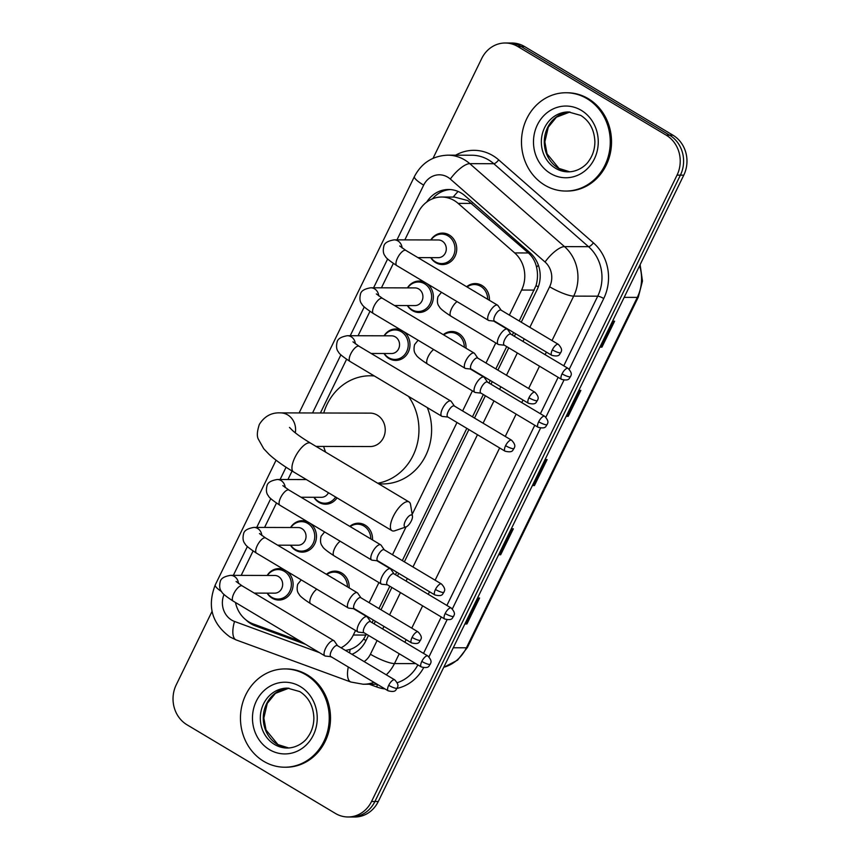 <?xml version="1.0" encoding="UTF-8"?>
<svg xmlns="http://www.w3.org/2000/svg" width="860" height="860" viewBox="0 0 860 860"><rect width="100%" height="100%" fill="white"/><g stroke="black" fill="none" stroke-linecap="round" stroke-linejoin="round"><path stroke-width="1.29" d="M443.298 334.669A15.727 14.212 90.2 0 1 451.887 331.498A15.727 14.212 90.2 0 1 458.595 333.39A15.727 14.212 90.2 0 1 466.012 348.236M349.794 526.374A15.727 14.212 90.2 0 1 358.383 523.213A15.727 14.212 90.2 0 1 365.091 525.094A15.727 14.212 90.2 0 1 372.509 539.951M326.413 574.308A15.727 14.212 90.2 0 1 335.002 571.137A15.727 14.212 90.2 0 1 341.71 573.029A15.727 14.212 90.2 0 1 349.138 587.875M466.668 286.735A15.727 14.212 90.2 0 1 475.257 283.574A15.727 14.212 90.2 0 1 481.965 285.456A15.727 14.212 90.2 0 1 489.394 300.312M310.17 523.321A15.727 14.212 90.2 0 1 315.856 540.983A15.727 14.212 90.2 0 1 302.225 552.131A15.727 14.212 90.2 0 1 295.517 550.239A15.727 14.212 90.2 0 1 290.497 545.218M286.788 571.244A15.727 14.212 90.2 0 1 292.486 588.907A15.727 14.212 90.2 0 1 278.855 600.054A15.727 14.212 90.2 0 1 272.147 598.173A15.727 14.212 90.2 0 1 267.127 593.142M403.673 331.605A15.727 14.212 90.2 0 1 409.36 349.267A15.727 14.212 90.2 0 1 395.729 360.415A15.727 14.212 90.2 0 1 389.021 358.534A15.727 14.212 90.2 0 1 384.001 353.503M337.034 497.865A15.727 14.212 90.2 0 1 325.607 504.196A15.727 14.212 90.2 0 1 318.899 502.315A15.727 14.212 90.2 0 1 313.879 497.284M427.044 283.682A15.727 14.212 90.2 0 1 432.741 301.344A15.727 14.212 90.2 0 1 419.11 312.492A15.727 14.212 90.2 0 1 412.402 310.6A15.727 14.212 90.2 0 1 407.382 305.579M430.806 239.951A15.727 14.212 90.2 0 1 442.567 233.103A15.727 14.212 90.2 0 1 449.275 234.995A15.727 14.212 90.2 0 1 456.294 252.7A15.727 14.212 90.2 0 1 442.481 264.558A15.727 14.212 90.2 0 1 435.773 262.676A15.727 14.212 90.2 0 1 430.752 257.645M519.203 320.973L536.027 285.606C537.79 279.478 537.962 273.351 536.554 267.245C535.318 261.515 532.598 256.753 528.395 252.958L467.883 200.606L454.553 197.069L441.685 197.026A29.487 26.639 -89.8 0 0 418.164 212.517L404.823 239.886M509.378 315.104L521.59 290.046A29.487 26.639 -89.8 0 0 514.688 252.926L458.143 203.39A29.487 26.639 -89.8 0 0 454.263 200.563A29.487 26.639 -89.8 0 0 441.685 197.026M345.473 650.439L350.149 649.418C355.416 647.634 359.899 644.204 363.597 639.141L366.446 634.175M372.068 622.64L373.326 620.071M378.948 608.547L389.827 586.24M395.45 574.716L396.707 572.136M402.319 560.612L466.829 428.355M472.452 416.831L483.331 394.536M488.953 383.012L490.211 380.432M495.822 368.908L506.701 346.601M512.323 335.077L513.581 332.498M341.054 647.795A29.487 26.639 -89.8 0 0 353.342 635.024L355.535 630.52M369.123 602.666L378.916 582.586M392.493 554.743L406.07 526.9M412.176 514.398L457.004 422.486M462.626 410.962L472.419 390.881M485.997 363.038L495.79 342.946M235.479 602.495A29.487 26.639 -89.8 0 0 253.055 623.887L300.398 641.27M393.342 263.429L381.442 287.81M369.961 311.352L358.072 335.744M346.591 359.286L320.393 412.993M292.088 471.011L287.939 479.525M276.458 503.068L264.568 527.449M253.087 550.991L241.187 575.372M407.425 287.885A15.727 14.212 90.2 0 1 419.196 281.037A15.727 14.212 90.2 0 1 424.7 282.273M384.054 335.808A15.727 14.212 90.2 0 1 395.815 328.961A15.727 14.212 90.2 0 1 401.319 330.208M290.551 527.524A15.727 14.212 90.2 0 1 302.312 520.676A15.727 14.212 90.2 0 1 307.815 521.913M267.17 575.447A15.727 14.212 90.2 0 1 278.941 568.6A15.727 14.212 90.2 0 1 284.445 569.847M521.257 322.199L536.995 289.938A29.487 26.639 -89.8 0 0 530.093 252.808L465.056 195.844A29.487 26.639 -89.8 0 0 461.175 193.016A29.487 26.639 -89.8 0 0 448.597 189.49A29.487 26.639 -89.8 0 0 426.689 202.1M432.462 198.832A29.487 26.639 90.2 0 1 450.285 189.555M433.021 158.326L481.718 58.491A29.487 26.639 90.2 0 1 505.228 43A29.487 26.639 90.2 0 1 517.806 46.537L666.253 135.192A29.487 26.639 90.2 0 1 677.035 175.139L371.541 801.488A29.487 26.639 90.2 0 1 348.02 816.978A29.487 26.639 90.2 0 1 335.443 813.452L187.007 724.787A29.487 26.639 90.2 0 1 176.225 684.839L212.044 611.395M505.228 43L511.979 43.022A29.487 26.639 90.2 0 1 524.557 46.547L672.993 135.213L669.628 135.203A29.487 26.639 90.2 0 1 680.4 175.15L374.917 801.499A29.487 26.639 90.2 0 1 351.396 816.989A29.487 26.639 90.2 0 0 374.917 801.499L680.4 175.15A29.487 26.639 90.2 0 0 669.628 135.203L521.181 46.547L669.628 135.203L666.253 135.192M508.604 43.011A29.487 26.639 90.2 0 1 521.181 46.547A29.487 26.639 90.2 0 0 508.604 43.011M351.966 654.309A29.487 26.639 -89.8 0 0 365.865 640.786L368.499 635.4M374.121 623.865L375.379 621.296M381.002 609.772L391.87 587.466M397.492 575.942L398.75 573.362M404.372 561.838L468.883 429.581M474.505 418.057L485.373 395.761M490.995 384.226L492.253 381.657M497.875 370.133L508.754 347.827M514.377 336.303L515.635 333.723M246.003 619.931A29.487 26.639 -89.8 0 0 255.312 625.876L305.45 644.28M672.993 135.213A29.487 26.639 90.2 0 1 683.775 175.16L378.282 801.509A29.487 26.639 90.2 0 1 354.771 817L348.02 816.978M465.002 623.726L466.249 623.909A7.858 1.591 26 0 0 466.926 623.962L464.884 623.962M477.536 598.012L479.59 598.012L466.926 623.962M566.267 416.089L567.514 416.283A7.858 1.591 26 0 0 568.191 416.337L566.149 416.337M578.812 390.375L580.855 390.386L568.191 416.337M600.022 346.881L601.269 347.075A7.858 1.591 26 0 0 601.946 347.128L599.904 347.117M612.567 321.167L614.61 321.178L601.946 347.128M498.757 554.517L500.004 554.7A7.858 1.591 26 0 0 500.681 554.754L498.639 554.754M511.291 528.792L513.345 528.803L500.681 554.754M532.512 485.298L533.759 485.491A7.858 1.591 26 0 0 534.436 485.545L532.394 485.545M545.057 459.584L547.1 459.595L534.436 485.545M544.778 185.158A49.149 44.397 90.2 0 1 522.848 129.817A49.149 44.397 90.2 0 1 566.009 92.751A49.149 44.397 90.2 0 1 586.971 98.642A49.149 44.397 90.2 0 1 608.901 153.994A49.149 44.397 90.2 0 1 565.74 191.049A49.149 44.397 90.2 0 1 544.778 185.158M566.009 92.751L567.267 92.762A49.149 44.397 90.2 0 1 588.229 98.653A49.149 44.397 90.2 0 1 610.159 153.994A49.149 44.397 90.2 0 1 566.998 191.049L565.74 191.049M405.372 520.977A6.88 2.601 120.8 0 0 406.017 526.922A6.88 2.601 120.8 0 0 411.273 520.988A6.88 2.601 120.8 0 0 412.456 516.129A6.88 2.601 120.8 0 0 409.639 515.559A6.88 2.601 120.8 0 0 405.372 520.977M406.017 526.922L394.901 530.738A16.705 6.321 -59.2 0 1 391.945 530.663A16.705 6.321 -59.2 0 1 393.342 516.29A16.705 6.321 -59.2 0 1 409.081 501.971A16.705 6.321 -59.2 0 1 410.553 504.54L412.456 516.129M316.039 446.404L370.09 446.544A16.705 15.093 -89.8 0 0 384.764 433.945A16.705 15.093 -89.8 0 0 377.303 415.133A16.705 15.093 -89.8 0 0 370.176 413.123L280.543 412.886C271.545 412.392 264.482 416.24 259.344 424.41C257.065 431.397 256.742 436.332 258.376 439.213L263.719 448.716L269.137 454.424C275.34 460.068 283.456 465.883 293.507 471.871L391.945 530.663M325.628 452.123A54.062 48.837 90.2 0 1 323.639 446.415M323.736 413.004A54.062 48.837 90.2 0 1 370.273 375.777A54.062 48.837 90.2 0 1 374.326 375.971M408.511 396.395A54.062 48.837 90.2 0 1 377.723 483.234M427.291 407.608A54.062 48.837 90.2 0 1 382.635 483.933L378.862 483.922M263.751 761.326A49.149 44.397 90.2 0 1 241.832 705.985A49.149 44.397 90.2 0 1 284.983 668.929A49.149 44.397 90.2 0 1 305.956 674.821A49.149 44.397 90.2 0 1 327.875 730.162A49.149 44.397 90.2 0 1 284.724 767.217A49.149 44.397 90.2 0 1 263.751 761.326M284.983 668.929L286.251 668.929A49.149 44.397 90.2 0 1 307.213 674.821A49.149 44.397 90.2 0 1 329.144 730.162A49.149 44.397 90.2 0 1 285.982 767.227L284.724 767.217M399.717 245.992L405.856 250.41A8.847 3.343 120.8 0 0 397.524 258A8.847 3.343 120.8 0 0 397.298 258.484A8.847 3.343 120.8 0 0 396.783 265.6C389.558 260.892 385.721 257.763 385.28 256.205C383.259 253.979 382.786 250.615 383.872 246.1C384.495 242.982 387.925 240.897 394.149 239.854L438.331 239.972A8.847 7.987 90.2 0 1 442.104 241.036A8.847 7.987 90.2 0 1 446.06 251.002A8.847 7.987 90.2 0 1 438.288 257.667L417.906 257.613M431.053 239.951A14.749 13.319 90.2 0 1 441.728 234.081A14.749 13.319 90.2 0 1 448.017 235.855A14.749 13.319 90.2 0 1 454.596 252.453A14.749 13.319 90.2 0 1 441.642 263.579A14.749 13.319 90.2 0 1 435.353 261.805A14.749 13.319 90.2 0 1 431 257.645M501.176 310.213L497.994 305.601A8.847 3.343 120.8 0 0 497.575 305.192A8.847 3.343 120.8 0 0 496.833 305.01A8.847 3.343 120.8 0 0 489.243 312.782A8.847 3.343 120.8 0 0 488.502 320.382A8.847 3.343 120.8 0 0 489.06 320.565A8.847 3.343 120.8 0 0 489.243 320.576M552.335 349.837A6.386 2.419 120.8 0 1 558.344 344.355L501.004 310.105A6.386 2.419 120.8 0 0 500.466 309.965A6.386 2.419 120.8 0 0 494.984 315.588A6.386 2.419 120.8 0 0 494.446 321.081L551.797 355.331C560.526 357.438 559.301 353.546 560.817 352.643A6.386 1.29 26 0 1 560.15 352.869A6.386 1.29 -154 0 1 552.335 349.837A6.386 2.419 120.8 0 0 551.797 355.331M376.347 293.916L382.474 298.345A8.847 3.343 120.8 0 0 374.143 305.923A8.847 3.343 120.8 0 0 373.917 306.418A8.847 3.343 120.8 0 0 373.401 313.535C366.177 308.826 362.35 305.687 361.91 304.139C359.878 301.914 359.415 298.538 360.501 294.034C361.125 290.906 364.543 288.831 370.778 287.777L414.961 287.906A8.847 7.987 90.2 0 1 418.734 288.96A8.847 7.987 90.2 0 1 422.679 298.925A8.847 7.987 90.2 0 1 414.907 305.59L394.525 305.536M407.672 287.885A14.749 13.319 90.2 0 1 418.347 282.015A14.749 13.319 90.2 0 1 424.636 283.779A14.749 13.319 90.2 0 1 431.215 300.387A14.749 13.319 90.2 0 1 418.272 311.503A14.749 13.319 90.2 0 1 411.983 309.74A14.749 13.319 90.2 0 1 407.629 305.579M477.805 358.136L474.623 353.524A8.847 3.343 120.8 0 0 474.204 353.127A8.847 3.343 120.8 0 0 473.462 352.933A8.847 3.343 120.8 0 0 465.873 360.706A8.847 3.343 120.8 0 0 465.131 368.316A8.847 3.343 120.8 0 0 465.679 368.499A8.847 3.343 120.8 0 0 465.862 368.51M528.954 397.761A6.386 2.419 120.8 0 1 534.974 392.278L477.623 358.029A6.386 2.419 120.8 0 0 477.096 357.9A6.386 2.419 120.8 0 0 471.613 363.511A6.386 2.419 120.8 0 0 471.076 369.004L528.416 403.254C537.156 405.372 535.92 401.469 537.435 400.566A6.386 1.29 26 0 1 536.769 400.803A6.386 1.29 -154 0 1 528.954 397.761A6.386 2.419 120.8 0 0 528.416 403.254M352.965 341.839L359.104 346.268A8.847 3.343 120.8 0 0 350.772 353.858A8.847 3.343 120.8 0 0 350.536 354.341A8.847 3.343 120.8 0 0 350.031 361.458C342.807 356.75 338.969 353.611 338.528 352.062C336.507 349.837 336.034 346.473 337.12 341.958C337.743 338.84 341.173 336.754 347.397 335.712L391.579 335.83A8.847 7.987 90.2 0 1 395.353 336.894A8.847 7.987 90.2 0 1 399.309 346.849A8.847 7.987 90.2 0 1 391.536 353.524L371.154 353.471M384.302 335.808A14.749 13.319 90.2 0 1 394.976 329.939A14.749 13.319 90.2 0 1 401.265 331.713A14.749 13.319 90.2 0 1 407.844 348.311A14.749 13.319 90.2 0 1 394.89 359.426A14.749 13.319 90.2 0 1 388.602 357.663A14.749 13.319 90.2 0 1 384.248 353.503M454.424 406.07L451.242 401.459A8.847 3.343 120.8 0 0 450.823 401.05A8.847 3.343 120.8 0 0 450.081 400.857A8.847 3.343 120.8 0 0 442.491 408.64A8.847 3.343 120.8 0 0 441.75 416.24A8.847 3.343 120.8 0 0 442.309 416.423A8.847 3.343 120.8 0 0 442.491 416.433M505.583 445.684A6.386 2.419 120.8 0 1 511.592 440.212L454.252 405.963A6.386 2.419 120.8 0 0 453.714 405.823A6.386 2.419 120.8 0 0 448.232 411.435A6.386 2.419 120.8 0 0 447.694 416.928L505.046 451.177C513.775 453.295 512.549 449.404 514.065 448.501A6.386 1.29 26 0 1 513.399 448.726A6.386 1.29 -154 0 1 505.583 445.684A6.386 2.419 120.8 0 0 505.046 451.177M335.637 497.037A14.749 13.319 90.2 0 1 324.768 503.207A14.749 13.319 90.2 0 1 318.479 501.444A14.749 13.319 90.2 0 1 314.126 497.284M384.302 549.852L381.12 545.24A8.847 3.343 120.8 0 0 380.7 544.832A8.847 3.343 120.8 0 0 379.959 544.649A8.847 3.343 120.8 0 0 372.369 552.421A8.847 3.343 120.8 0 0 371.627 560.021A8.847 3.343 120.8 0 0 372.176 560.204A8.847 3.343 120.8 0 0 372.358 560.215M435.45 589.476A6.386 2.419 120.8 0 1 441.47 583.994L384.119 549.744A6.386 2.419 120.8 0 0 383.592 549.604A6.386 2.419 120.8 0 0 378.11 555.227A6.386 2.419 120.8 0 0 377.572 560.72L434.913 594.97C443.642 597.076 442.416 593.185 443.932 592.282A6.386 1.29 26 0 1 443.265 592.508A6.386 1.29 -154 0 1 435.45 589.476A6.386 2.419 120.8 0 0 434.913 594.97M328.434 492.726A8.847 7.987 90.2 0 1 321.404 497.306L301.021 497.252M259.462 533.555L265.6 537.984A8.847 3.343 120.8 0 0 257.269 545.562A8.847 3.343 120.8 0 0 257.032 546.057A8.847 3.343 120.8 0 0 256.527 553.173C249.303 548.454 245.465 545.326 245.025 543.767C243.004 541.542 242.531 538.177 243.617 533.673C244.24 530.545 247.669 528.47 253.893 527.416L298.076 527.545A8.847 7.987 90.2 0 1 301.849 528.599A8.847 7.987 90.2 0 1 305.805 538.564A8.847 7.987 90.2 0 1 298.033 545.229L277.651 545.175M290.798 527.524A14.749 13.319 90.2 0 1 301.473 521.654A14.749 13.319 90.2 0 1 307.762 523.417A14.749 13.319 90.2 0 1 314.341 540.026A14.749 13.319 90.2 0 1 301.387 551.142A14.749 13.319 90.2 0 1 295.098 549.368A14.749 13.319 90.2 0 1 290.744 545.218M360.921 597.775L357.738 593.163A8.847 3.343 120.8 0 0 357.319 592.766A8.847 3.343 120.8 0 0 356.577 592.572A8.847 3.343 120.8 0 0 348.988 600.345A8.847 3.343 120.8 0 0 348.246 607.955A8.847 3.343 120.8 0 0 348.805 608.138A8.847 3.343 120.8 0 0 348.988 608.138M412.08 637.4A6.386 2.419 120.8 0 1 418.089 631.917L360.748 597.668A6.386 2.419 120.8 0 0 360.211 597.539A6.386 2.419 120.8 0 0 354.728 603.15A6.386 2.419 120.8 0 0 354.191 608.643L411.542 642.893C420.271 645.011 419.046 641.108 420.562 640.205A6.386 1.29 26 0 1 419.895 640.442A6.386 1.29 -154 0 1 412.08 637.4A6.386 2.419 120.8 0 0 411.542 642.893M236.091 581.478L242.219 585.907A8.847 3.343 120.8 0 0 233.888 593.497A8.847 3.343 120.8 0 0 233.662 593.98A8.847 3.343 120.8 0 0 233.146 601.097C225.922 596.388 222.095 593.25 221.654 591.701C219.623 589.476 219.16 586.111 220.246 581.596C220.869 578.479 224.288 576.393 230.523 575.351L274.705 575.469A8.847 7.987 90.2 0 1 278.479 576.533A8.847 7.987 90.2 0 1 282.424 586.488A8.847 7.987 90.2 0 1 274.652 593.163L254.27 593.11M267.417 575.447A14.749 13.319 90.2 0 1 278.092 569.578A14.749 13.319 90.2 0 1 284.38 571.352A14.749 13.319 90.2 0 1 290.959 587.95A14.749 13.319 90.2 0 1 278.017 599.065A14.749 13.319 90.2 0 1 271.728 597.302A14.749 13.319 90.2 0 1 267.374 593.142M337.55 645.709L334.368 641.098A8.847 3.343 120.8 0 0 333.949 640.689A8.847 3.343 120.8 0 0 333.207 640.496A8.847 3.343 120.8 0 0 325.617 648.279A8.847 3.343 120.8 0 0 324.876 655.879A8.847 3.343 120.8 0 0 325.424 656.062A8.847 3.343 120.8 0 0 325.607 656.072M388.698 685.323A6.386 2.419 120.8 0 1 394.719 679.851L337.367 645.602A6.386 2.419 120.8 0 0 336.84 645.462A6.386 2.419 120.8 0 0 331.358 651.074A6.386 2.419 120.8 0 0 330.82 656.567L388.161 690.817C396.89 692.934 395.664 689.032 397.18 688.14A6.386 1.29 26 0 1 396.514 688.365A6.386 1.29 -154 0 1 388.698 685.323A6.386 2.419 120.8 0 0 388.161 690.817M473.828 291.013A8.847 7.987 90.2 0 1 474.795 291.508A8.847 7.987 90.2 0 1 475.698 292.131M510.915 334.239L507.722 329.616A8.847 3.343 120.8 0 0 507.303 329.219A8.847 3.343 120.8 0 0 506.562 329.025A8.847 3.343 120.8 0 0 499.413 335.948A8.847 3.343 120.8 0 0 498.23 344.409A8.847 3.343 120.8 0 0 498.789 344.591A8.847 3.343 120.8 0 0 498.972 344.602M467.066 286.971A14.749 13.319 90.2 0 1 474.408 284.552A14.749 13.319 90.2 0 1 480.697 286.326A14.749 13.319 90.2 0 1 487.695 299.291M562.064 373.853A6.386 2.419 120.8 0 1 568.073 368.381L510.733 334.131A6.386 2.419 120.8 0 0 510.195 333.992A6.386 2.419 120.8 0 0 504.712 339.603A6.386 2.419 120.8 0 0 504.175 345.096L561.526 379.346C570.255 381.464 569.03 377.562 570.545 376.659A6.386 1.29 26 0 1 569.879 376.895A6.386 1.29 -154 0 1 562.064 373.853A6.386 2.419 120.8 0 0 561.526 379.346M450.457 338.947A8.847 7.987 90.2 0 1 451.425 339.431A8.847 7.987 90.2 0 1 452.317 340.055M487.534 382.162L484.352 377.551A8.847 3.343 120.8 0 0 483.933 377.142A8.847 3.343 120.8 0 0 483.191 376.959A8.847 3.343 120.8 0 0 476.042 383.872A8.847 3.343 120.8 0 0 474.86 392.332A8.847 3.343 120.8 0 0 475.408 392.515A8.847 3.343 120.8 0 0 475.591 392.525M443.695 334.906A14.749 13.319 90.2 0 1 451.038 332.487A14.749 13.319 90.2 0 1 457.327 334.25A14.749 13.319 90.2 0 1 464.314 347.225M538.683 421.787A6.386 2.419 120.8 0 1 544.702 416.304L487.362 382.055A6.386 2.419 120.8 0 0 486.825 381.915A6.386 2.419 120.8 0 0 481.342 387.537A6.386 2.419 120.8 0 0 480.804 393.031L538.145 427.28C546.885 429.387 545.649 425.496 547.164 424.593A6.386 1.29 26 0 1 546.509 424.818A6.386 1.29 -154 0 1 538.683 421.787A6.386 2.419 120.8 0 0 538.145 427.28M356.954 530.652A8.847 7.987 90.2 0 1 357.921 531.136A8.847 7.987 90.2 0 1 358.813 531.77M394.031 573.867L390.848 569.255A8.847 3.343 120.8 0 0 390.429 568.858A8.847 3.343 120.8 0 0 389.688 568.664A8.847 3.343 120.8 0 0 382.539 575.587A8.847 3.343 120.8 0 0 381.356 584.047A8.847 3.343 120.8 0 0 381.904 584.23A8.847 3.343 120.8 0 0 382.087 584.241M350.181 526.61A14.749 13.319 90.2 0 1 357.534 524.192A14.749 13.319 90.2 0 1 363.823 525.954A14.749 13.319 90.2 0 1 370.81 538.93M445.179 613.492A6.386 2.419 120.8 0 1 451.199 608.02L393.848 573.77A6.386 2.419 120.8 0 0 393.321 573.631A6.386 2.419 120.8 0 0 387.838 579.242A6.386 2.419 120.8 0 0 387.301 584.736L444.642 618.985C453.381 621.103 452.145 617.2 453.661 616.297A6.386 1.29 26 0 1 453.005 616.534A6.386 1.29 -154 0 1 445.179 613.492A6.386 2.419 120.8 0 0 444.642 618.985M333.572 578.587A8.847 7.987 90.2 0 1 334.54 579.07A8.847 7.987 90.2 0 1 335.443 579.694M370.66 621.801L367.467 617.19A8.847 3.343 120.8 0 0 367.048 616.781A8.847 3.343 120.8 0 0 366.306 616.599A8.847 3.343 120.8 0 0 359.158 623.511A8.847 3.343 120.8 0 0 357.975 631.971A8.847 3.343 120.8 0 0 358.534 632.154A8.847 3.343 120.8 0 0 358.717 632.164M326.811 574.544A14.749 13.319 90.2 0 1 334.153 572.115A14.749 13.319 90.2 0 1 340.442 573.889A14.749 13.319 90.2 0 1 347.44 586.864M421.808 661.426A6.386 2.419 120.8 0 1 427.818 655.943L370.477 621.694A6.386 2.419 120.8 0 0 369.94 621.554A6.386 2.419 120.8 0 0 364.457 627.176A6.386 2.419 120.8 0 0 363.92 632.67L421.271 666.919C430 669.026 428.774 665.135 430.29 664.232A6.386 1.29 26 0 1 429.624 664.457A6.386 1.29 -154 0 1 421.808 661.426A6.386 2.419 120.8 0 0 421.271 666.919M471.85 203.422L458.143 203.39M538.285 286.885A29.487 5.977 -154 0 1 536.027 285.606M536.554 267.245A29.487 9.944 -48.8 0 1 538.36 265.17M366.005 640.507A29.487 5.977 -154 0 1 363.597 639.141M453.209 197.058A29.487 9.944 -48.8 0 1 458.111 191.457M349.579 652.89A29.487 12.018 -69.8 0 1 350.149 649.418M528.395 252.958L514.688 252.926M534.275 290.089L521.59 290.046M366.016 635.056L353.342 635.024M529.846 327.337L549.637 286.767A19.662 17.759 -89.8 0 0 545.036 262.01L450.317 179.041A19.662 17.759 -89.8 0 0 447.727 177.16A19.662 17.759 -89.8 0 0 423.668 185.136L396.976 239.865M447.834 155.166A39.313 35.518 90.2 0 1 464.604 159.885A39.313 35.518 90.2 0 1 469.775 163.647L493.801 163.712A39.313 35.518 -89.8 0 0 488.63 159.949A39.313 35.518 -89.8 0 0 471.861 155.241L447.834 155.166C432.763 155.789 421.626 162.916 414.423 176.536A19.662 3.988 26 0 0 423.668 185.136M224.051 594.464A19.662 17.759 -89.8 0 0 231.695 620.103A19.662 17.759 -89.8 0 0 234.533 621.457L319.404 652.611M276.071 460.207L215.269 584.875C206.97 606.268 211.893 623.64 230.039 637.002L236.188 639.937A19.662 8.009 -69.8 0 1 234.533 621.457M455.66 155.187A44.236 39.958 90.2 0 1 492.855 155.628A44.236 39.958 90.2 0 1 498.671 159.863L593.389 242.832A44.236 39.958 90.2 0 1 603.741 298.527L569.234 369.262M563.913 380.185L545.863 417.197M540.531 428.119L452.36 608.901M447.028 619.823L428.979 656.825M423.604 667.747A44.236 39.958 90.2 0 1 397.051 688.387M385.043 688.957A44.236 39.958 90.2 0 1 376.766 686.968L369.348 684.248M677.035 175.139L683.775 175.16M517.806 46.537L524.557 46.547M371.541 801.488L378.282 801.509M450.317 179.041A19.662 6.622 -48.8 0 1 469.775 163.647L564.493 246.616L588.519 246.68L493.801 163.712A4.913 1.655 131.2 0 0 498.671 159.863M545.036 262.01A19.662 6.622 -48.8 0 1 564.493 246.616A39.313 35.518 90.2 0 1 573.695 296.119L597.721 296.184A39.313 35.518 -89.8 0 0 588.519 246.68A4.913 1.655 131.2 0 0 593.389 242.832M399.255 653.761L394.471 663.576L415.778 663.63M364.145 661.587A19.662 17.759 -89.8 0 0 370.413 654.224A19.662 3.988 26 0 0 394.471 663.576A39.313 35.518 90.2 0 1 386.269 674.81M374.003 682.367A39.313 35.518 90.2 0 1 363.113 684.227L377.196 684.27M397.255 682.7A39.313 35.518 -89.8 0 0 417.874 664.887M549.637 286.767A19.662 3.988 26 0 0 573.695 296.119L552.012 340.571M546.39 352.095L545.133 354.675M539.51 366.199L528.631 388.494M523.009 400.029L521.762 402.598M516.14 414.133L505.261 436.428M499.638 447.952L435.128 580.21M429.505 591.734L428.258 594.314M422.636 605.838L411.757 628.133M406.135 639.668L404.877 642.237M423.518 653.374L441.266 616.964M446.888 605.44L534.769 425.259M540.392 413.735L558.151 377.336M563.773 365.801L597.721 296.184A4.913 1 -154 0 1 603.741 298.527M387.656 258.957L373.595 287.788M364.285 306.88L350.224 335.723M340.904 354.804L312.546 412.972M286.068 467.238L280.091 479.504M270.782 498.596L256.721 527.427M247.4 546.519L233.339 575.351M330.24 656.588L331.831 657.18M370.413 654.224L377.088 640.528M382.711 629.004L383.969 626.424M389.591 614.9L400.47 592.604M406.092 581.07L407.35 578.5M412.972 566.976L477.472 434.719M483.094 423.185L493.973 400.889M499.596 389.365L500.853 386.785M506.475 375.261L517.344 352.965M522.966 341.442L524.224 338.862M376.766 686.968A4.913 2 110.2 0 0 377.185 684.27M236.188 639.937L350.848 682.023A19.662 8.009 -69.8 0 1 348.3 667.016M215.269 584.875A19.662 3.988 26 0 0 221.611 591.648M258.505 625.886L255.312 625.876M624.177 297.366L637.303 297.399A9.825 1.989 26 0 0 638.335 297.044L467.431 647.44A9.825 1.989 -154 0 1 466.41 647.806L637.303 297.399A39.313 35.518 -89.8 0 0 639.593 265.762M443.76 667.274A39.313 35.518 -89.8 0 0 466.41 647.806L453.274 647.763M533.759 485.491L546.39 459.595M567.514 416.283L580.145 390.386M601.269 347.075L613.9 321.167M500.004 554.7L512.635 528.803M466.249 623.909L478.88 598.012M555.538 168.28A29.96 27.069 90.2 0 1 542.176 134.536A29.96 27.069 90.2 0 1 568.481 111.95L580.769 115.412C589.616 121.034 594.324 129.785 594.894 141.674C594.841 149.124 592.744 155.66 588.584 161.282C586.746 164.389 579.145 171.71 568.32 171.871A29.96 27.069 90.2 0 1 555.538 168.28M550.475 173.462A35.862 32.39 90.2 0 1 537.371 124.883A35.862 32.39 90.2 0 1 581.263 110.338A35.862 32.39 90.2 0 1 594.367 158.928A35.862 32.39 90.2 0 1 550.475 173.462M569.782 171.828A29.96 27.069 90.2 0 1 558.495 168.28A29.96 27.069 90.2 0 1 544.95 135.353A29.96 27.069 90.2 0 1 569.943 111.993L556.409 117.196L548.282 127.215L544.853 141.868L547.046 153.832L558.978 168.409L569.793 171.828M295.302 432.827A16.705 15.093 -89.8 0 0 287.67 414.885A16.705 15.093 -89.8 0 0 280.543 412.886M289.476 427.409L292.755 430.709C296.754 434.236 302.709 438.385 310.643 443.179A16.705 6.321 120.8 0 0 294.905 457.498A16.705 6.321 120.8 0 0 293.507 471.871M274.523 744.448A29.96 27.069 90.2 0 1 261.15 710.715A29.96 27.069 90.2 0 1 287.466 688.118L299.753 691.58C308.6 697.202 313.309 705.952 313.879 717.853C313.825 725.303 311.728 731.838 307.568 737.45C305.73 740.557 298.13 747.888 287.304 748.039A29.96 27.069 90.2 0 1 274.523 744.448M269.459 749.63A35.862 32.39 90.2 0 1 256.355 701.05A35.862 32.39 90.2 0 1 300.248 686.516A35.862 32.39 90.2 0 1 313.352 735.096A35.862 32.39 90.2 0 1 269.459 749.63M288.756 747.996A29.96 27.069 90.2 0 1 277.468 744.459A29.96 27.069 90.2 0 1 263.934 711.521A29.96 27.069 90.2 0 1 288.928 688.172M394.149 239.854A8.847 7.987 90.2 0 1 397.922 240.918A8.847 7.987 90.2 0 1 402.093 247.959M370.778 287.777A8.847 7.987 90.2 0 1 374.551 288.842A8.847 7.987 90.2 0 1 378.712 295.883M347.397 335.712A8.847 7.987 90.2 0 1 351.17 336.765A8.847 7.987 90.2 0 1 355.341 343.817M282.843 485.62L288.971 490.049A8.847 3.343 120.8 0 0 280.639 497.639A8.847 3.343 120.8 0 0 280.414 498.123A8.847 3.343 120.8 0 0 279.898 505.239C272.674 500.531 268.847 497.402 268.406 495.844C266.374 493.618 265.912 490.254 266.998 485.739C267.621 482.621 271.04 480.536 277.275 479.493A8.847 7.987 90.2 0 1 281.048 480.557A8.847 7.987 90.2 0 1 285.208 487.598M253.893 527.416A8.847 7.987 90.2 0 1 257.667 528.481A8.847 7.987 90.2 0 1 261.838 535.522M230.523 575.351A8.847 7.987 90.2 0 1 234.296 576.404A8.847 7.987 90.2 0 1 238.456 583.456M457.068 301.613A8.847 3.343 120.8 0 0 451.403 309.019A8.847 3.343 120.8 0 0 450.887 316.136C443.663 311.417 439.825 308.288 439.385 306.73C437.364 304.504 436.891 301.14 437.987 296.625L441.481 292.303M433.687 349.536A8.847 3.343 120.8 0 0 428.022 356.943A8.847 3.343 120.8 0 0 427.517 364.06C420.293 359.351 416.455 356.212 416.014 354.664C413.983 352.439 413.52 349.063 414.606 344.559L418.111 340.227M340.184 541.252A8.847 3.343 120.8 0 0 334.519 548.659A8.847 3.343 120.8 0 0 334.013 555.775C326.779 551.056 322.952 547.928 322.511 546.369C320.479 544.144 320.017 540.779 321.102 536.264L324.607 531.942M316.813 589.175A8.847 3.343 120.8 0 0 311.148 596.582A8.847 3.343 120.8 0 0 310.632 603.698C303.408 598.99 299.57 595.851 299.129 594.303C297.108 592.078 296.635 588.702 297.732 584.198L301.226 579.866M350.848 682.023L363.113 684.227M414.423 176.536L299.129 412.929M467.431 647.44L457.584 660.147L443.717 667.349M640.12 264.665L642.463 281.059L638.335 297.044M370.273 375.777L374.014 375.788M310.643 443.179L409.081 501.971M288.938 688.172L275.394 693.375L267.267 703.394L263.837 718.036L266.03 730.011L277.963 744.588L288.777 747.996M558.344 344.355C563.848 350.267 560.623 351.729 560.817 352.643M441.728 234.081L447.512 234.103M396.783 265.6L488.502 320.382M441.642 263.579L447.426 263.59M405.856 250.41L497.575 305.192M494.629 321.178L489.06 320.565M534.974 392.278C540.467 398.202 537.253 399.663 537.435 400.566M418.347 282.015L424.13 282.026M373.401 313.535L465.131 368.316M418.272 311.503L424.055 311.513M382.474 298.345L474.204 353.127M471.248 369.112L465.679 368.499M511.592 440.212C517.096 446.125 513.871 447.587 514.065 448.501M394.976 329.939L400.76 329.96M350.031 361.458L441.75 416.24M394.89 359.426L400.674 359.448M359.104 346.268L450.823 401.05M447.877 417.035L442.309 416.423M441.47 583.994C446.963 589.906 443.749 591.368 443.932 592.282M306.407 479.568L277.275 479.493M279.898 505.239L371.627 560.021M324.768 503.207L330.552 503.229M288.971 490.049L380.7 544.832M377.744 560.817L372.176 560.204M418.089 631.917C423.593 637.841 420.368 639.303 420.562 640.205M301.473 521.654L307.256 521.665M256.527 553.173L348.246 607.955M301.387 551.142L307.171 551.153M265.6 537.984L357.319 592.766M354.374 608.751L348.805 608.138M394.719 679.851C400.212 685.764 396.998 687.226 397.18 688.14M278.092 569.578L283.875 569.6M233.146 601.097L324.876 655.879M278.017 599.065L283.8 599.087M242.219 585.907L333.949 640.689M330.992 656.674L325.424 656.062M568.073 368.381C573.577 374.293 570.352 375.755 570.545 376.659M493.672 321.081L507.303 329.219M474.408 284.552L480.202 284.574M450.887 316.136L498.23 344.409M504.358 345.204L498.789 344.591M544.702 416.304C550.207 422.217 546.981 423.679 547.164 424.593M470.302 369.004L483.933 377.142M451.038 332.487L456.821 332.498M427.517 364.06L474.86 392.332M480.987 393.127L475.408 392.515M451.199 608.02C456.692 613.933 453.478 615.394 453.661 616.297M376.798 560.72L390.429 568.858M357.534 524.192L363.318 524.213M334.013 555.775L381.356 584.047M387.484 584.843L381.904 584.23M427.818 655.943C433.322 661.856 430.097 663.318 430.29 664.232M353.417 608.643L367.048 616.781M334.153 572.115L339.947 572.136M310.632 603.698L357.975 631.971M364.102 632.766L358.534 632.154"/></g></svg>
